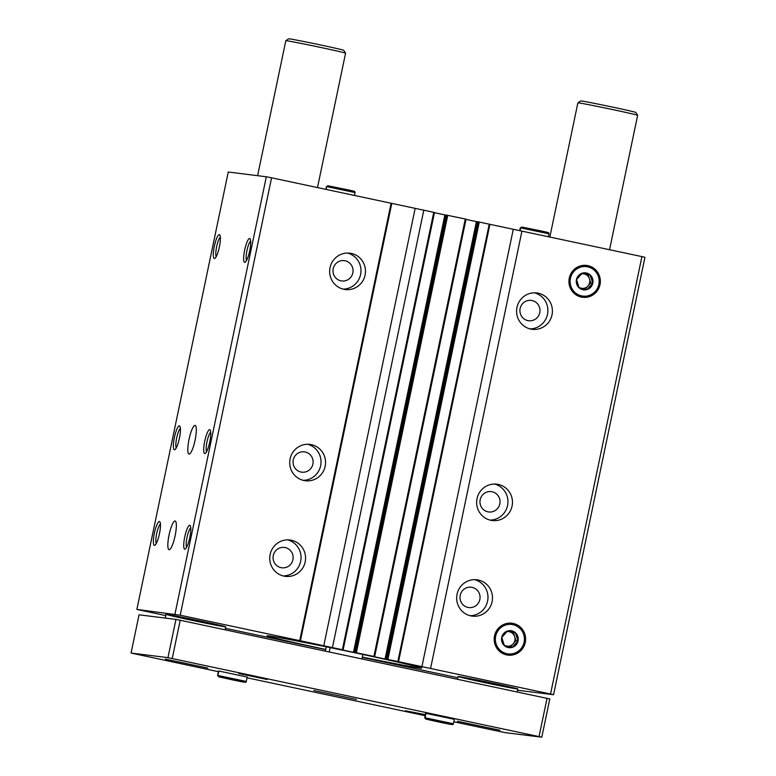 <?xml version="1.0" encoding="UTF-8"?>
<svg xmlns="http://www.w3.org/2000/svg" width="776" height="776" viewBox="0 0 776 776"><rect width="100%" height="100%" fill="white"/><g stroke="black" fill="none" stroke-linecap="round" stroke-linejoin="round"><path stroke-width="1.16" d="M365.098 275.092A18.314 17.916 -82.9 0 1 345.31 289.535A18.314 17.916 -82.9 0 1 329.8 269.146A18.314 17.916 -82.9 0 1 349.84 253.189A18.314 17.916 -82.9 0 1 365.098 275.092M325.154 466.308A18.314 17.916 -82.9 0 1 305.366 480.751A18.314 17.916 -82.9 0 1 289.855 460.362A18.314 17.916 -82.9 0 1 309.896 444.405A18.314 17.916 -82.9 0 1 325.154 466.308M305.181 561.911A18.314 17.916 -82.9 0 1 285.393 576.364A18.314 17.916 -82.9 0 1 269.883 555.975A18.314 17.916 -82.9 0 1 289.923 540.009A18.314 17.916 -82.9 0 1 305.181 561.911M434.444 212.682L444.881 214.904L353.497 652.306L339.422 649.299L343.089 649.89L434.492 212.478L271.581 177.801L180.207 615.213L136.877 609.422L165.715 615.581M391.094 203.234L299.72 640.637L180.207 615.213M423.803 210.189L332.429 647.601L299.72 640.637M434.492 212.478L343.108 649.89L332.429 647.601M465.988 219.395L476.415 221.616L385.041 659.018L370.967 656.011L374.633 656.603L466.036 219.191L465.28 219.016L445.996 214.991L354.622 652.393L355.961 652.694L353.497 652.306M374.633 656.603L354.632 652.393L445.996 214.991M517.534 690.233L553.56 694.724L644.943 257.322L641.917 256.604L477.541 221.703L386.167 659.105L387.505 659.406L385.041 659.018M489.229 224.119L397.845 661.521L386.176 659.105L477.541 221.703M552.017 314.862A18.314 17.916 -82.9 0 1 532.229 329.315A18.314 17.916 -82.9 0 1 516.719 308.926A18.314 17.916 -82.9 0 1 536.759 292.959A18.314 17.916 -82.9 0 1 552.017 314.862M512.073 506.078A18.314 17.916 -82.9 0 1 492.285 520.531A18.314 17.916 -82.9 0 1 476.774 500.142A18.314 17.916 -82.9 0 1 496.815 484.175A18.314 17.916 -82.9 0 1 512.073 506.078M492.1 601.691A18.314 17.916 -82.9 0 1 472.312 616.134A18.314 17.916 -82.9 0 1 456.802 595.745A18.314 17.916 -82.9 0 1 476.842 579.788A18.314 17.916 -82.9 0 1 492.1 601.691M569.274 278.099A16.063 15.714 97.1 0 0 589.488 296.616A16.063 15.714 97.1 0 0 595.173 269.388A16.063 15.714 97.1 0 0 569.274 278.099M494.525 635.903A16.063 15.714 97.1 0 0 514.731 654.43A16.063 15.714 97.1 0 0 520.424 627.192A16.063 15.714 97.1 0 0 494.525 635.903M521.938 231.073L430.564 668.485L397.845 661.521M641.917 256.604L550.543 694.016L430.564 668.485M195.067 425.394A14.657 3.046 102 0 1 195.115 425.403A14.657 3.046 102 0 1 195.048 440.361A14.657 3.046 102 0 1 189.014 454.067A14.657 3.046 102 0 1 189.063 439.226A14.657 3.046 102 0 1 195.067 425.394M175.085 520.997A14.657 3.046 102 0 1 175.143 521.006A14.657 3.046 102 0 1 175.075 535.973A14.657 3.046 102 0 1 169.042 549.67A14.657 3.046 102 0 1 169.09 534.829A14.657 3.046 102 0 1 175.085 520.997M249.678 238.455A12.212 2.541 102 0 1 250.192 238.843A12.212 2.541 102 0 1 249.659 250.939A12.212 2.541 102 0 1 245.226 262.191A12.212 2.541 102 0 1 244.421 251.259A12.212 2.541 102 0 1 249.678 238.455M219.346 234.672A12.212 2.541 102 0 1 219.86 235.07A12.212 2.541 102 0 1 219.327 247.156A12.212 2.541 102 0 1 214.894 258.408A12.212 2.541 102 0 1 214.089 247.486A12.212 2.541 102 0 1 219.346 234.672M209.733 429.671A12.212 2.541 102 0 1 210.248 430.059A12.212 2.541 102 0 1 209.714 442.145A12.212 2.541 102 0 1 205.281 453.407A12.212 2.541 102 0 1 204.476 442.475A12.212 2.541 102 0 1 209.733 429.671M179.392 425.888A12.212 2.541 102 0 1 179.906 426.286A12.212 2.541 102 0 1 179.382 438.372A12.212 2.541 102 0 1 174.939 449.624A12.212 2.541 102 0 1 174.144 438.702A12.212 2.541 102 0 1 179.392 425.888M189.751 525.274A12.212 2.541 102 0 1 190.266 525.672A12.212 2.541 102 0 1 189.742 537.758A12.212 2.541 102 0 1 185.299 549.01A12.212 2.541 102 0 1 184.504 538.088A12.212 2.541 102 0 1 189.751 525.274M159.419 521.501A12.212 2.541 102 0 1 159.934 521.889A12.212 2.541 102 0 1 159.41 533.975A12.212 2.541 102 0 1 154.967 545.227A12.212 2.541 102 0 1 154.162 534.305A12.212 2.541 102 0 1 159.419 521.501M271.581 177.801L266.323 176.763L174.949 614.175M266.323 176.763L228.26 172.02L136.877 609.422M362.266 657.398L457.772 677.72M225.428 628.308L325.707 649.619M444.881 214.904L445.977 215.117M476.415 221.616L477.521 221.829M362.324 657.097A79.007 1.377 -168.2 0 0 419.894 668.049A79.007 1.377 -168.2 0 0 421.64 668.117A79.007 1.377 -168.2 0 0 344.592 650.618A79.007 1.377 -168.2 0 0 266.973 635.806A79.007 1.377 -168.2 0 0 325.745 649.454M225.059 626.804A30.526 0.533 -168.2 0 0 225.729 626.833A30.526 0.533 -168.2 0 0 195.959 620.063A30.526 0.533 -168.2 0 0 165.967 614.35A30.526 0.533 -168.2 0 0 192.623 620.451A30.526 0.533 -168.2 0 0 225.059 626.804M517.117 688.952A30.526 0.533 -168.2 0 0 517.796 688.981A30.526 0.533 -168.2 0 0 488.026 682.211A30.526 0.533 -168.2 0 0 458.034 676.488A30.526 0.533 -168.2 0 0 484.68 682.599A30.526 0.533 -168.2 0 0 517.117 688.952M553.56 694.724L550.543 694.016M513.217 229.58L421.843 666.982M489.86 224.603L398.476 662.015M415.092 208.696L323.708 646.098M391.725 203.719L300.341 641.131M474.553 579.653A18.314 17.916 -82.9 0 1 470.052 615.707M479.84 599.479A10.253 10.03 -82.9 0 1 468.762 607.569A10.253 10.03 -82.9 0 1 460.071 596.152A10.253 10.03 -82.9 0 1 471.294 587.219A10.253 10.03 -82.9 0 1 479.84 599.479M287.624 539.873A18.314 17.916 -82.9 0 1 283.133 575.928M292.921 559.709A10.253 10.03 -82.9 0 1 281.834 567.799A10.253 10.03 -82.9 0 1 273.152 556.382A10.253 10.03 -82.9 0 1 284.375 547.439A10.253 10.03 -82.9 0 1 292.921 559.709M494.525 484.04A18.314 17.916 -82.9 0 1 490.025 520.095M499.812 503.876A10.253 10.03 -82.9 0 1 488.735 511.966A10.253 10.03 -82.9 0 1 480.043 500.549A10.253 10.03 -82.9 0 1 491.266 491.606A10.253 10.03 -82.9 0 1 499.812 503.876M307.606 444.27A18.314 17.916 -82.9 0 1 303.106 480.325M312.893 464.096A10.253 10.03 -82.9 0 1 301.815 472.186A10.253 10.03 -82.9 0 1 293.124 460.769A10.253 10.03 -82.9 0 1 304.347 451.836A10.253 10.03 -82.9 0 1 312.893 464.096M534.47 292.824A18.314 17.916 -82.9 0 1 529.979 328.878M539.757 312.66A10.253 10.03 -82.9 0 1 528.679 320.75A10.253 10.03 -82.9 0 1 519.998 309.333A10.253 10.03 -82.9 0 1 531.221 300.39A10.253 10.03 -82.9 0 1 539.757 312.66M347.551 253.054A18.314 17.916 -82.9 0 1 343.05 289.108M352.837 272.88A10.253 10.03 -82.9 0 1 341.76 280.97A10.253 10.03 -82.9 0 1 333.069 269.553A10.253 10.03 -82.9 0 1 344.292 260.62A10.253 10.03 -82.9 0 1 352.837 272.88M156.286 543.501A10.224 2.124 102 0 1 156.742 533.413A10.224 2.124 102 0 1 160.438 524.004M186.618 547.284A10.224 2.124 102 0 1 187.074 537.186A10.224 2.124 102 0 1 190.77 527.787M176.259 447.897A10.224 2.124 102 0 1 176.715 437.8A10.224 2.124 102 0 1 180.41 428.391M206.591 451.68A10.224 2.124 102 0 1 207.046 441.583A10.224 2.124 102 0 1 210.742 432.174M216.203 256.681A10.224 2.124 102 0 1 216.669 246.584A10.224 2.124 102 0 1 220.355 237.175M246.535 260.464A10.224 2.124 102 0 1 247.001 250.367A10.224 2.124 102 0 1 250.687 240.958M326.289 646.835L325.386 651.142M330.139 647.62L329.237 651.956M362.877 654.478L361.946 658.921M577.877 102.839L580.768 100.948A28.081 0.495 -168.2 0 1 608.355 106.215A28.081 0.495 -168.2 0 1 635.748 112.433L637.639 115.323A30.526 0.533 -168.2 0 0 637.639 115.323A30.526 0.533 -168.2 0 0 607.86 108.562A30.526 0.533 -168.2 0 0 577.877 102.839A30.526 0.533 -168.2 0 0 577.877 102.849L549.845 237.01M453.824 721.796L504.904 732.602L541.803 737.2L549.796 698.953L180.216 620.247L175.958 619.413L167.965 657.65L131.057 653.053L218.366 671.696M175.958 619.413L139.049 614.805L131.057 653.053M247.03 677.797L425.151 715.695M541.803 737.2L167.965 657.65M547.051 698.303L539.058 736.55M180.216 620.247L172.233 658.494M499.957 730.235L457.413 721.263L499.957 730.235M207.89 668.087L165.346 659.115L207.89 668.087M356.349 699.457L313.805 690.495L356.349 699.457M246.884 676.963L218.522 670.978L217.581 675.46L218.784 676.837L233.256 680.038C247.495 683.016 245.808 682.434 246.273 681.454L217.93 675.479L218.784 676.721L217.581 675.46M425.364 714.677L405.441 710.758L425.267 715.142M267.099 679.485L238.736 673.5L267.099 679.485M454.028 719.255L425.665 713.28L424.724 717.761L425.927 719.129L440.399 722.34C454.639 725.308 452.951 724.726 453.407 723.756L425.073 717.771L425.927 719.012L424.724 717.761M317.5 187.569L345.572 53.185A30.526 0.533 -168.2 0 0 345.572 53.175A30.526 0.533 -168.2 0 0 315.803 46.424A30.526 0.533 -168.2 0 0 285.82 40.692A30.526 0.533 -168.2 0 0 285.81 40.701L257.613 175.677M345.572 53.175L343.681 50.285A28.081 0.495 -168.2 0 0 316.288 44.067A28.081 0.495 -168.2 0 0 288.701 38.8L285.82 40.692M425.966 713.289L425.025 717.771M426.005 713.289L425.073 717.771M218.822 670.997L217.891 675.479L218.861 670.997M512.926 624.651A14.841 14.521 -82.9 0 1 520.677 649.056A14.841 14.521 -82.9 0 1 496.077 643.828A14.841 14.521 -82.9 0 1 512.926 624.651M511.636 630.81A8.546 8.361 -82.9 0 1 517.34 643.023A8.546 8.361 -82.9 0 1 504.293 645.554A8.546 8.361 -82.9 0 1 511.636 630.81M515.419 632.867L507.329 631.14L501.781 637.455L504.332 645.486L512.422 647.203L517.97 640.898L515.419 632.867L507.174 631.286M510.54 646.815L515.962 640.646L517.97 640.898M515.962 640.646L513.411 632.615M506.757 631.693A7.323 7.168 -82.9 0 1 513.188 643.799A7.323 7.168 -82.9 0 1 507.824 646.253M504.914 645.613A7.323 7.168 -82.9 0 1 504.235 645.254M587.674 266.837A14.841 14.521 -82.9 0 1 595.425 291.243A14.841 14.521 -82.9 0 1 570.826 286.014A14.841 14.521 -82.9 0 1 587.674 266.837M586.394 272.997A8.546 8.361 -82.9 0 1 592.088 285.209A8.546 8.361 -82.9 0 1 579.042 287.741A8.546 8.361 -82.9 0 1 586.394 272.997M590.167 275.053L582.078 273.336L576.529 279.641L579.08 287.673L587.17 289.399L592.718 283.085L590.167 275.053L581.932 273.472M585.288 289.011L590.72 282.833L592.718 283.085M590.72 282.833L588.169 274.801M581.515 273.88A7.323 7.168 -82.9 0 1 587.946 285.995A7.323 7.168 -82.9 0 1 582.582 288.439M579.672 287.799A7.323 7.168 -82.9 0 1 578.983 287.45M325.804 189.344L326.686 186.589L326.095 189.402L326.725 186.599L355.069 192.574C354.137 190.944 356.63 191.866 348.647 189.974L327.841 185.774L326.725 186.599M326.686 186.589L327.811 185.774L326.376 186.579M520.046 230.753L520.657 227.863L548.991 233.838C548.069 232.218 550.562 233.13 542.579 231.238L521.773 227.038L520.657 227.863M520.007 230.744L520.609 227.853L521.734 227.038L520.609 227.853M433.735 212.304L342.361 649.716M447.752 215.291L356.378 652.694M465.28 219.016L373.896 656.428M479.296 222.004L387.922 659.406M478.161 221.781L386.778 659.183M446.617 215.068L355.243 652.471M466.036 219.191L374.653 656.603M458.034 676.488L457.462 679.242M637.639 115.333L609.558 249.717M517.796 688.981L517.175 691.95M165.967 614.35L165.191 618.065M225.729 626.833L225.108 629.802M454.348 719.274L453.407 723.756M425.82 719.003L451.952 724.464L451.38 723.329M247.204 676.973L246.273 681.454M218.677 676.701L244.809 682.172L244.236 681.027M354.467 195.436L355.069 192.574M353.031 192.147L354.011 191.332M548.399 236.709L548.991 233.838M519.716 230.695L520.308 227.843M546.964 233.411L547.943 232.596"/></g></svg>
